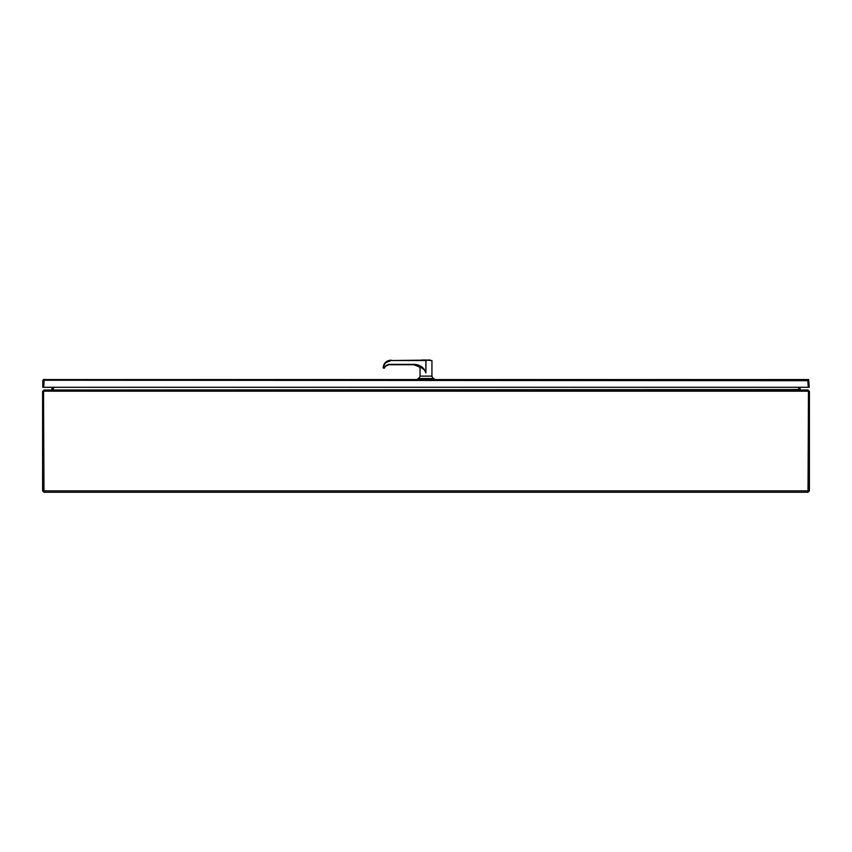 <?xml version="1.0" encoding="UTF-8"?>
<svg xmlns="http://www.w3.org/2000/svg" width="852" height="852" viewBox="0 0 852 852"><rect width="100%" height="100%" fill="white"/><g stroke="black" fill="none" stroke-linecap="round" stroke-linejoin="round"><path stroke-width="1.28" d="M807.824 380.226L808.282 387.298L808.282 380.684L44.176 380.226M43.377 379.566L808.623 379.566L809.198 387.298L43.718 387.298L44.176 379.31L43.718 387.298L42.802 387.298L42.802 380.684L43.377 379.566L43.718 380.045M43.548 390.93L43.516 490.869L42.6 490.869L42.6 391.387L43.984 390.93M809.4 490.869L808.015 492.243L808.484 391.387L809.4 391.387L809.4 490.869L808.484 490.869L808.473 391.387L807.749 390.003L44.251 390.003L43.527 391.387L43.984 492.243L42.6 490.869M808.015 492.243L43.984 492.243M808.442 391.196L43.558 391.196M43.984 390.237L42.6 391.387M808.015 390.237L809.4 391.387M43.984 390.003L51.727 390.003L52.185 387.298M53.101 387.298L53.08 389.833M808.015 390.003L800.273 390.003L799.815 387.298M798.92 389.833L799.815 389.545M53.101 389.545L52.185 389.545M800.007 390.003L798.622 389.545L798.622 387.298M51.993 390.003L798.622 389.545M798.899 389.545L798.899 387.298M53.378 387.298L53.378 389.545M430.207 360.14L421.772 360.14M385.839 362.611L391.079 360.524L425.893 360.524L425.893 372.92L425.989 360.14C432.592 360.14 432.592 360.14 425.989 360.14L431.932 360.524L431.932 376.115L420.047 376.115L420.047 366.275M431.644 376.115L434.041 379.31M420.334 376.115L417.938 379.31M423.604 369.427L421.484 366.477M425.787 372.654L423.976 368.969L422.975 368.788M417.938 378.512L434.041 378.512M425.893 360.14L391.079 360.524C386.67 360.95 384.135 363.357 383.485 367.745L388.725 364.358L413.976 364.358C417.981 364.443 421.314 365.977 423.976 368.969M388.725 364.358L413.976 364.358M384.412 368.085L385.392 366.253L388.757 364.741A4.473 4.473 -90 0 0 385.392 366.253L384.092 367.745M385.594 362.334L388.118 360.715L391.1 360.14C386.435 360.556 383.773 363.09 383.123 367.723L383.826 364.826M385.583 362.345L383.869 364.731M388.757 364.741L413.625 364.741A12.737 12.727 -90 0 1 420.047 366.488M388.736 364.741A4.473 4.473 90 0 0 384.401 368.128L383.496 368.128M808.473 490.869L43.527 490.869M430.207 360.013L421.772 360.013M413.987 364.741A12.78 12.769 90 0 1 423.05 368.522L413.987 364.741M420.047 366.498A12.737 12.727 90 0 0 413.603 364.741L420.047 366.498"/></g></svg>
